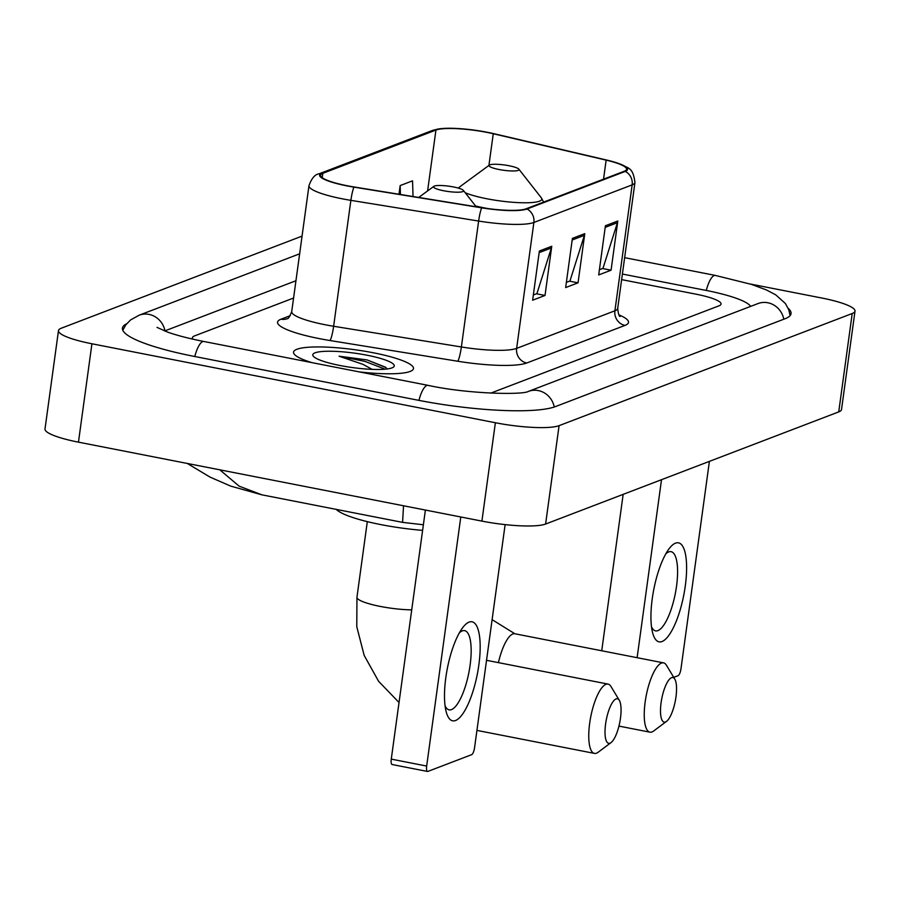 <?xml version="1.0" encoding="UTF-8"?>
<svg xmlns="http://www.w3.org/2000/svg" width="900" height="900" viewBox="0 0 900 900"><rect width="100%" height="100%" fill="white"/><g stroke="black" fill="none" stroke-linecap="round" stroke-linejoin="round"><path stroke-width="1.35" d="M359.168 371.88A60.536 10.721 7.8 0 0 413.494 368.572A60.536 10.721 7.8 0 0 373.343 352.777A60.536 10.721 7.8 0 0 293.546 352.147A60.536 10.721 7.8 0 0 311.873 362.621A60.536 10.721 7.8 0 1 293.546 352.147A60.536 10.721 7.8 0 1 373.343 352.777A60.536 10.721 7.8 0 1 413.494 368.572A60.536 10.721 7.8 0 1 359.168 371.88M347.355 185.771A40.354 7.144 -172.2 0 1 320.58 175.241A40.354 7.144 -172.2 0 1 322.819 173.329L435.938 130.05A40.354 7.144 -172.2 0 1 493.256 133.751L606.15 160.132A40.354 7.144 -172.2 0 1 626.569 169.301A40.354 7.144 -172.2 0 1 624.33 171.214L526.061 208.811A40.354 7.144 -172.2 0 1 481.86 207.686L354.105 186.975A40.354 7.144 -172.2 0 1 347.355 185.771M347.017 185.895A41.366 7.324 7.8 0 0 353.947 187.132L481.691 207.844A41.366 7.324 7.8 0 0 527.006 209.002L625.275 171.405A41.366 7.324 7.8 0 0 619.459 163.766A41.366 7.324 7.8 0 0 606.645 160.042L493.74 133.65A41.366 7.324 7.8 0 0 442.046 128.543A41.366 7.324 7.8 0 0 434.993 129.87L321.874 173.149A41.366 7.324 7.8 0 0 347.017 185.895M293.58 298.024L194.513 335.925A37.834 6.705 7.8 0 0 192.409 337.714A37.834 6.705 7.8 0 0 193.039 339.21A37.834 6.705 7.8 0 1 192.409 337.714A37.834 6.705 7.8 0 1 194.513 335.925L293.58 298.024M490.759 393.131L718.965 305.831A37.834 6.705 7.8 0 0 721.058 304.031A37.834 6.705 7.8 0 0 695.97 294.165L621.641 279.619L695.97 294.165A37.834 6.705 7.8 0 1 721.058 304.031A37.834 6.705 7.8 0 1 718.965 305.831L490.759 393.131M551.756 246.274L545.017 295.459L532.631 300.206L539.37 251.01L551.756 246.274A10.091 9.45 -110.9 0 1 551.374 247.95L539.145 252.63M617.805 221.006L611.077 270.191L598.691 274.928L605.419 225.743L617.805 221.006A10.091 9.45 -110.9 0 1 617.434 222.683L605.205 227.362M584.786 233.64L578.048 282.825L565.661 287.561L572.4 238.376L584.786 233.64A10.091 9.45 -110.9 0 1 584.404 235.316L572.175 239.996M413.044 196.526L412.549 180.833L400.162 185.569L398.981 194.254M578.048 282.825L569.498 281.16M566.37 282.352L569.947 280.991L584.404 235.316M611.077 270.191L602.528 268.515M599.4 269.719L602.977 268.346L617.434 222.683M545.017 295.459L536.467 293.794M533.34 294.986L536.918 293.625L551.374 247.95M400.162 185.569L400.444 194.49M750.623 306.394A68.096 12.06 7.8 0 0 705.87 290.374L622.406 274.039M295.942 280.744L166.196 330.379A68.096 12.06 7.8 0 0 164.734 331.043M302.062 236.115L61.267 328.23A50.445 8.933 7.8 0 0 58.477 330.615A50.445 8.933 7.8 0 0 91.935 343.777L495.371 422.741A50.445 8.933 7.8 0 0 559.08 425.655L852.21 313.515A50.445 8.933 7.8 0 0 855 311.13A50.445 8.933 7.8 0 0 821.543 297.968L750.33 284.029M58.477 330.615L45 428.996A50.445 8.933 7.8 0 0 78.457 442.159L481.905 521.111A50.445 8.933 7.8 0 0 545.602 524.036L838.732 411.896A50.445 8.933 7.8 0 0 841.523 409.511L855 311.13M126.619 323.786A108.45 19.204 7.8 0 0 122.445 328.129A108.45 19.204 7.8 0 0 194.389 356.434L418.522 400.298A108.45 19.204 7.8 0 0 555.48 406.575L785.025 318.757A108.45 19.204 7.8 0 0 791.033 313.616A108.45 19.204 7.8 0 0 788.186 308.317M402.57 522.36L403.537 505.777M219.791 469.822L239.13 486.157L261.844 494.82L230.726 486.124L210.004 477.09L187.29 463.455M387.27 368.955L385.436 367.178L367.144 359.944L339.075 356.209L363.127 364.41L372.139 369.36M340.065 365.512A41.108 7.279 7.8 0 0 393.412 367.144A41.108 7.279 7.8 0 0 366.986 355.207A41.108 7.279 7.8 0 0 313.279 356.175A41.108 7.279 7.8 0 0 340.065 365.512M339.075 356.209L364.916 361.373L385.155 369.18M367.144 359.944L385.942 367.571M455.603 720.495A50.445 15.255 -78.9 0 1 446.006 711.056A50.445 15.255 -78.9 0 1 462.195 628.346A50.445 15.255 -78.9 0 1 469.069 622.125A50.445 15.255 -78.9 0 1 478.845 664.988A50.445 15.255 -78.9 0 1 455.603 720.495M445.072 705.78A40.354 12.206 101.1 0 0 449.134 709.852A40.354 12.206 101.1 0 0 451.496 709.594A40.354 12.206 101.1 0 0 469.541 668.88A40.354 12.206 101.1 0 0 464.636 630.641A40.354 12.206 101.1 0 0 462.274 630.889A40.354 12.206 101.1 0 0 459.338 632.88M460.789 516.983L426.668 766.058A6.3 1.912 101.1 0 0 427.522 771.457A6.3 1.912 101.1 0 0 427.882 771.413L471.656 754.673A6.3 1.912 101.1 0 0 474.559 747.731L505.125 524.621M392.501 764.494A6.3 1.912 -78.9 0 1 392.13 764.528A6.3 1.912 -78.9 0 1 391.275 759.127L425.396 510.053M610.009 743.186A22.703 6.862 101.1 0 0 611.044 742.601A22.703 6.862 101.1 0 0 619.774 722.374A22.703 6.862 101.1 0 0 619.312 700.346A22.703 6.862 101.1 0 0 616.072 698.918A22.703 6.862 101.1 0 0 605.61 723.893A22.703 6.862 101.1 0 0 610.009 743.186M611.044 742.601L598.14 752.254A35.314 10.676 -78.9 0 1 596.52 753.176A35.314 10.676 -78.9 0 1 594.461 753.401A35.314 10.676 -78.9 0 1 590.175 719.933A35.314 10.676 -78.9 0 1 605.959 684.315A35.314 10.676 -78.9 0 1 608.029 684.09A35.314 10.676 -78.9 0 1 610.999 686.531L619.312 700.346M453.488 186.953A15.131 2.677 7.8 0 0 433.845 186.345A15.131 2.677 7.8 0 0 443.576 190.744A15.131 2.677 7.8 0 0 463.343 190.384A15.131 2.677 7.8 0 0 453.488 186.953M336.285 509.389A69.356 12.285 7.8 0 0 381.015 524.632A69.356 12.285 7.8 0 0 422.618 530.359M665.494 721.957A22.703 6.862 101.1 0 0 666.529 721.373A22.703 6.862 101.1 0 0 675.27 701.145A22.703 6.862 101.1 0 0 674.798 679.117A22.703 6.862 101.1 0 0 671.558 677.689A22.703 6.862 101.1 0 0 661.095 702.664A22.703 6.862 101.1 0 0 665.494 721.957M666.529 721.373L653.625 731.025A35.314 10.676 -78.9 0 1 652.016 731.947A35.314 10.676 -78.9 0 1 649.946 732.173A35.314 10.676 -78.9 0 1 645.66 698.704A35.314 10.676 -78.9 0 1 661.444 663.086A35.314 10.676 -78.9 0 1 663.514 662.861A35.314 10.676 -78.9 0 1 666.484 665.303L674.798 679.117M508.973 165.724A15.131 2.677 7.8 0 0 489.341 165.116A15.131 2.677 7.8 0 0 499.072 169.515A15.131 2.677 7.8 0 0 518.839 169.155A15.131 2.677 7.8 0 0 508.973 165.724M662.029 641.531A50.445 15.255 -78.9 0 1 652.444 632.081A50.445 15.255 -78.9 0 1 668.633 549.371A50.445 15.255 -78.9 0 1 675.506 543.15A50.445 15.255 -78.9 0 1 685.283 586.024A50.445 15.255 -78.9 0 1 662.029 641.531M651.499 626.805A40.354 12.206 101.1 0 0 655.571 630.877A40.354 12.206 101.1 0 0 657.934 630.619A40.354 12.206 101.1 0 0 675.967 589.916A40.354 12.206 101.1 0 0 671.074 551.666A40.354 12.206 101.1 0 0 668.711 551.925A40.354 12.206 101.1 0 0 665.764 553.905M661.511 479.689L637.121 657.697M709.403 461.374L680.985 668.768A6.3 1.912 101.1 0 1 678.082 675.697L673.74 677.363M601.729 650.768L623.16 494.359M322.819 173.329L322.223 177.683M625.275 171.405A12.611 11.812 69.1 0 1 632.16 184.871L533.88 222.469A50.445 8.933 -172.2 0 1 478.631 221.051L350.876 200.351A50.445 8.933 -172.2 0 1 342.428 198.844A50.445 8.933 -172.2 0 1 308.97 185.67L291.724 311.591A50.445 8.933 7.8 0 0 325.181 324.754A50.445 8.933 7.8 0 0 333.63 326.261L461.374 346.973A50.445 8.933 7.8 0 0 516.634 348.39L614.903 310.793A50.445 8.933 7.8 0 0 617.692 308.396C618.322 313.976 619.144 316.665 620.168 316.463M353.947 187.132A12.611 1.71 -80.8 0 0 350.876 200.351L333.63 326.261A12.611 1.71 99.2 0 1 329.929 340.515A63.056 11.171 -172.2 0 1 281.036 319.196L290.272 315.664M618.908 314.854A63.056 11.171 -172.2 0 1 625.016 325.395L526.748 362.993A12.611 11.812 -110.9 0 1 516.634 348.39L533.88 222.469A12.611 11.812 -110.9 0 0 527.006 209.002M619.459 163.766C627.705 168.638 632.857 166.05 634.95 182.486A50.445 8.933 -172.2 0 1 632.16 184.871L614.903 310.793A12.611 11.812 -110.9 0 0 625.016 325.395M526.748 362.993A63.056 11.171 -172.2 0 1 457.673 361.226A12.611 1.71 99.2 0 0 461.374 346.973L478.631 221.051A12.611 1.71 -80.8 0 1 481.691 207.844M434.993 129.87A12.611 11.812 -110.9 0 0 432.18 130.545L319.05 173.812A12.611 11.812 69.1 0 1 321.874 173.149M457.673 361.226L329.929 340.515M281.036 319.196A12.611 11.812 -110.9 0 0 287.179 318.69C288.124 319.14 289.642 316.777 291.724 311.591M606.15 160.132L603.54 179.167M493.256 133.751L488.914 165.431M435.938 130.05L427.601 190.935M624.645 257.67L715.342 275.423A20.183 6.109 101.1 0 0 706.286 290.452M783.81 319.219A20.183 18.9 -110.9 0 0 757.935 303.593L528.379 391.41C523.001 395.021 467.865 394.088 427.995 385.346L203.861 341.483C188.865 338.512 176.737 335.363 167.456 332.055L157.016 327.375M554.254 407.002A20.183 18.9 -110.9 0 0 528.379 391.41M418.939 400.376A20.183 6.109 -78.9 0 1 427.995 385.346M194.805 356.512A20.183 6.109 -78.9 0 1 203.861 341.483M122.794 330.277L125.741 324.911L130.579 319.939L139.106 315.225A20.183 18.9 69.1 0 1 164.993 330.907M838.732 411.896L852.21 313.515M545.602 524.036L559.08 425.655M481.905 521.111L495.371 422.741M78.457 442.159L91.935 343.777M391.275 759.127L426.668 766.058M411.728 609.851A35.314 6.255 -172.2 0 1 380.374 606.442A35.314 6.255 -172.2 0 1 356.951 597.229L356.782 626.726L364.174 655.414L378.585 681.278L399.037 702.518M492.098 619.661L514.879 633.769A35.314 10.676 101.1 0 0 512.809 633.994A35.314 10.676 101.1 0 0 498.409 662.636M489.341 165.116L460.012 186.649A41.704 7.38 7.8 0 0 459.169 188.347M465.188 192.724A41.704 7.38 7.8 0 0 486.821 198.754A41.704 7.38 7.8 0 0 541.294 197.775L543.645 202.084M475.582 205.976A45.405 8.044 7.8 0 0 484.414 207.911A45.405 8.044 7.8 0 0 488.295 208.631M442.046 128.543L432.18 130.545M319.05 173.812C314.955 174.364 311.603 178.324 308.97 185.67M634.95 182.486L617.692 308.396M139.106 315.225L299.632 253.811M790.121 315.585L788.726 309.634L785.408 303.536L775.721 294.829L766.384 289.935L751.5 284.4L715.342 275.423M423.382 524.779L402.57 522.371L261.844 494.82M427.522 771.457L392.13 764.528M486.529 660.308L608.029 684.09M367.312 521.629L356.951 597.229M433.845 186.345L418.714 197.449M463.343 190.384L476.201 206.764M476.933 730.395L594.461 753.401M514.879 633.769L663.514 662.861M458.314 188.089L460.012 186.649M518.839 169.155L541.294 197.775M618.941 726.097L649.946 732.173"/></g></svg>
